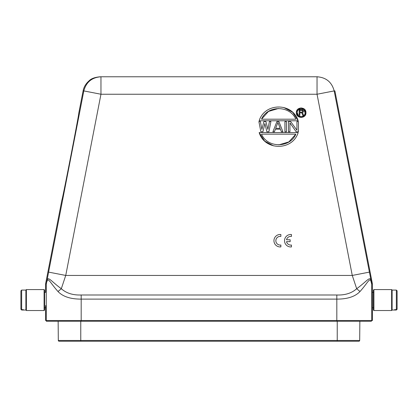 <?xml version="1.0" encoding="UTF-8"?>
<svg xmlns="http://www.w3.org/2000/svg" width="418" height="418" viewBox="0 0 418 418"><rect width="100%" height="100%" fill="white"/><g stroke="black" fill="none" stroke-linecap="round" stroke-linejoin="round"><path stroke-width="0.63" d="M273.597 145.866L264.641 141.08L259.16 132.563L298.175 132.563C292.584 150.919 264.746 150.919 259.16 132.563M283.738 107.483L292.689 112.27L298.175 120.786L259.16 120.786C264.746 102.431 292.584 102.431 298.175 120.786M304.539 109.307L305.945 112.703L304.607 116.032M304.539 116.099L301.3 117.505M301.143 117.505L297.82 116.173M297.747 116.099L296.341 112.703L297.679 109.38M297.747 109.307L300.986 107.907M301.143 107.901L304.466 109.239M83.098 90.91L78.751 113.268C79.645 111.266 61.984 202.145 61.901 199.956L45.687 283.367L46.351 283.435L46.252 284.386L48.592 272.113L65.736 275.441L100.957 94.243L100.957 76.781L100.242 76.781L317.043 76.781L100.957 76.781C91.887 77.419 86.171 82.132 83.814 90.91L83.098 90.91C83.799 87.069 85.81 83.689 89.133 80.768C91.234 78.574 94.933 77.246 100.242 76.781M45.646 305.574L45.599 320.512L46.257 320.512L46.257 284.386M359.856 321.259L359.684 340.477A0.747 0.747 0 0 1 358.937 341.219L342.217 341.219M75.783 341.219L59.063 341.219A0.747 0.747 -90 0 1 58.316 340.477A0.747 0.747 -90.1 0 0 59.063 341.219L80.773 341.219L80.773 340.477L359.684 340.477A0.747 0.747 0 0 1 358.937 341.219L80.773 341.219M58.144 321.259L336.819 321.259L47.009 321.259L58.144 321.259L58.316 340.477L80.773 340.477L80.773 321.259M373.399 307.789L372.401 307.789L372.401 320.512L371.743 320.512A0.747 0.747 -90 0 1 370.991 321.259L336.819 321.259L336.819 320.512L46.257 320.512A0.747 0.747 -90 0 0 47.009 321.259L46.346 321.259L47.009 321.259M46.351 283.435L46.952 280.593C47.877 275.681 51.242 281.429 61.315 288.723L65.736 275.441L352.264 275.441L369.407 272.113L334.186 90.91L317.043 94.243L317.043 76.781L317.758 76.781L317.043 76.781C326.113 77.419 331.829 82.132 334.186 90.91L334.902 90.91L372.313 283.367L372.401 307.789M372.354 294.455L372.333 301.028M46.252 284.386L45.599 284.324L45.599 292.323L44.601 292.323M45.599 284.324L45.687 283.367M81.181 321.259L81.186 299.11C70.59 299.152 62.867 296.623 58.003 291.524C50.144 282.725 48.138 276.988 46.962 281.544M372.313 283.367L371.649 283.435L371.743 284.386L371.038 281.544C369.862 276.988 367.856 282.72 359.997 291.524C355.112 296.628 347.389 299.157 336.814 299.11L81.186 299.11L81.181 294.993C72.91 295.28 66.29 293.19 61.315 288.723L58.003 291.524M48.592 272.113L83.814 90.91L100.957 94.243L317.043 94.243L352.264 275.441L356.685 288.723C351.71 293.19 345.09 295.28 336.819 294.993L81.181 294.993M359.997 291.524L356.685 288.723C366.847 281.377 370.076 275.692 371.048 280.593L371.038 281.544M371.649 283.435L369.407 272.113M305.945 112.703C306.237 118.895 296.054 118.895 296.341 112.703C296.054 106.512 306.237 106.512 305.945 112.703M266.898 131.79L268.899 131.79L270.906 121.56L269.401 121.56L267.901 129.397L265.9 121.56L263.894 121.56L261.893 129.397L260.388 121.56L258.888 121.56L260.889 131.79L262.896 131.79L264.897 123.519L266.898 131.79M272.907 131.79L274.412 131.79L275.41 129.178L280.421 129.178L281.418 131.79L282.923 131.79L278.916 121.56L276.915 121.56L272.907 131.79M284.924 131.79L284.924 121.56L286.429 121.56L286.429 131.79L284.924 131.79M296.19 131.79L298.442 131.79L298.442 121.56L296.942 121.56L296.942 130.264L290.682 121.56L288.43 121.56L288.43 131.79L289.93 131.79L289.93 122.866L296.19 131.79M305.062 112.703C305.286 117.756 296.999 117.756 297.229 112.703C296.999 107.656 305.286 107.651 305.062 112.703L303.912 109.934M261.501 119.193C267.416 105.08 289.899 105.2 295.834 119.193L261.501 119.193L268.466 111.444L278.498 108.492M295.834 134.157C289.92 148.27 267.431 148.155 261.501 134.157L295.834 134.157L288.864 141.906L278.832 144.863M277.913 122.432L280.17 128.305L275.661 128.305L277.913 122.432M302.569 109.056L301.143 108.79M299.722 109.056L298.374 109.934M297.229 112.703L298.374 115.472M299.722 116.35L301.143 116.622M302.569 116.35L303.912 115.472M302.763 115.326L303.578 115.326L302.533 112.588L303.348 111.878L303.348 110.686L302.533 109.856L299.157 109.735L299.157 115.326L299.852 115.326L299.852 112.829L301.833 112.829L302.763 115.326M302.763 111.402L302.068 112.113L299.852 112.113L299.852 110.331L302.418 110.451L302.763 111.402M23.392 290.082L21.647 290.082L20.9 290.834L20.9 308.902L21.647 309.654L23.392 309.654L23.392 310.036L21.647 310.031L20.9 309.278L20.9 291.21M23.392 309.654L23.392 310.031L25.89 310.036L25.89 290.076L26.386 289.58L26.386 310.532L44.099 310.532L44.099 289.58L44.601 290.076L44.601 310.036L44.099 310.532M397.1 291.21L397.1 309.278L396.353 310.031L394.608 310.036L394.608 309.654L396.353 309.654L397.1 308.902L397.1 290.834L396.353 290.082L394.608 290.082M394.608 290.076L392.11 290.076L392.11 310.036L391.614 310.532L391.614 289.58L373.901 289.58L373.901 310.532L391.614 310.532M392.11 310.036L394.608 310.036L394.608 309.654M373.901 289.58L373.399 290.076L373.399 310.036L373.901 310.532M286.508 241.661L290.155 241.661L290.155 239.775L286.534 239.775A4.358 4.352 0 0 1 291.44 236.426L291.44 234.519A6.239 6.233 180 0 0 284.548 240.188A6.239 6.233 180 0 0 290.385 246.939L291.44 246.933L291.44 245.026A4.368 4.363 0 0 1 286.508 241.661M279.799 246.928L280.859 246.902L280.859 245.021A4.358 4.352 180 0 1 275.864 241.139A4.358 4.352 180 0 1 280.018 236.369L280.859 236.416L280.859 234.508A6.239 6.233 0 0 0 273.968 240.178A6.239 6.233 0 0 0 279.799 246.928M372.401 284.324L371.743 284.386L371.743 320.512L336.819 320.512L336.819 294.993M337.227 321.259L337.227 341.219M21.647 290.082L21.647 309.654M396.353 309.654L396.353 290.082M44.601 307.789L45.599 307.789M65.804 341.219L59.063 341.219M25.89 310.036L26.386 310.532M392.11 290.076L391.614 289.58M26.386 289.58L44.099 289.58M23.392 290.076L25.89 290.076M373.399 292.323L372.401 292.323"/></g></svg>
